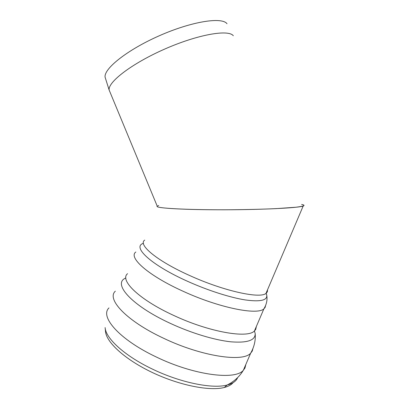 <?xml version="1.0" encoding="UTF-8"?>
<svg xmlns="http://www.w3.org/2000/svg" width="409" height="409" viewBox="0 0 409 409"><rect width="100%" height="100%" fill="white"/><g stroke="black" fill="none" stroke-linecap="round" stroke-linejoin="round"><path stroke-width="0.61" d="M105.139 327.778L105.502 331.423C106.263 342.18 124.771 359.347 151.903 372.302C178.999 385.283 209.623 391.362 224.301 387.481C228.345 386.439 231.279 384.838 233.094 382.691M303.667 205.016L303.928 205.625C302.926 206.162 300.298 206.688 296.06 207.215L276.285 208.621C263.059 209.219 248.135 209.597 231.52 209.751C192.603 210.037 160.159 208.539 157.465 206.729L157.225 206.151C154.495 207.915 179.679 209.674 217.051 209.776C257.542 209.97 298.851 208.023 303.187 206.003C304.69 205.451 304.178 204.929 301.648 204.439M158.697 205.548L157.874 205.799M105.675 79.024L105.113 77.24C103.589 68.86 126.984 49.985 159.295 35.757C191.581 21.452 221.99 16.718 227.01 23.737M110.087 92.301L109.137 90C107.807 82.081 131.872 63.461 164.837 49.014C197.782 34.499 228.513 29.182 233.314 35.752M143.426 243.335C131.667 246.699 150.803 264.966 188.012 281.51C208.002 290.477 230.047 297.522 245.16 299.915C260.441 302.021 267.624 300.359 266.709 294.93L266.003 293.371C267.179 292.501 267.665 291.366 267.455 289.966M266.704 294.915L266.085 293.181M135.834 252C128.007 257.384 148.181 275.61 183.549 291.464C219.142 307.813 257.517 315.426 263.887 308.841L265.083 307.481L265.615 305.513M144.714 240.103C137.531 244.587 157.071 261.095 190.522 275.911C224.198 291.162 260.236 298.933 266.003 293.371L303.187 206.003M105.118 327.578C105.629 338.238 124.443 355.743 152.082 368.933C180.006 382.563 212.337 389.112 227.159 385.027C232.343 383.693 235.712 381.495 237.256 378.437L237.634 377.594M108.973 307.916C99.586 316.632 119.234 339.526 156.325 357.006C193.61 375.155 235.236 380.472 243.335 370.293L244.976 368.018L245.85 364.419M115.348 291.172C106.248 299.04 126.412 320.978 163.799 338.355C201.397 356.357 242.936 362.486 250.661 353.197L252.225 351.116L252.956 348.509M125.849 278.002C112.143 283.273 130.906 305.272 170.415 323.412C191.3 333.11 214.638 340.13 230.911 341.817C247.384 343.11 255.477 340.334 255.18 333.478C255.763 340.268 254.255 346.842 250.661 353.197L243.335 370.293C239.536 376.607 234.142 381.52 227.159 385.027L224.301 387.481M127.547 273.682C119.356 280.124 138.891 299.536 173.902 315.523C209.122 332.047 247.614 338.662 254.439 330.973L255.727 329.393L256.377 326.438M266.791 295.446C267.506 300.007 266.535 304.47 263.887 308.841L254.439 330.973L255.18 333.478M105.113 77.24L109.142 90.021M157.465 206.729L109.137 90"/></g></svg>
